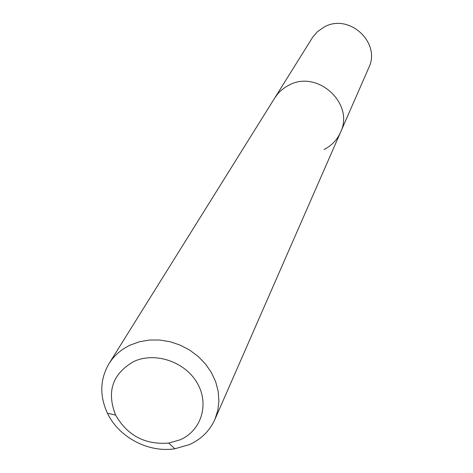 <?xml version="1.0" encoding="UTF-8"?>
<svg xmlns="http://www.w3.org/2000/svg" width="473" height="473" viewBox="0 0 473 473"><rect width="100%" height="100%" fill="white"/><g stroke="black" fill="none" stroke-linecap="round" stroke-linejoin="round"><path stroke-width="0.71" d="M133.546 361.626C154.712 351.551 184.73 361.49 197.034 382.74C209.657 403.841 201.522 430.542 180.213 439.772L168.725 443.077C145.128 444.916 127.426 435.586 115.613 415.081C106.455 391.745 112.432 373.93 133.546 361.626M130.158 345.119L139.488 341.748L149.48 340.034L159.833 340.034L170.215 341.76L180.284 345.16L189.726 350.121L198.24 356.488L205.548 364.062L211.419 372.588L215.682 381.794L218.201 391.39L218.904 401.074L217.781 410.529L214.878 419.474C209.71 430.862 201.238 439.234 189.466 444.579L174.856 448.765C148.534 452.992 118.841 437.342 107.454 413.231C99.436 395.795 99.951 379.269 108.997 363.66C114.094 355.59 121.147 349.411 130.158 345.119M108.997 363.66L274.831 97.852L278 93.565L280.802 90.698L285.042 87.399L288.554 85.359C317.141 69.082 354.969 103.587 340.465 132.452C337.03 140.038 331.555 145.725 324.029 149.503M288.554 85.359C317.141 69.082 354.969 103.587 340.465 132.452L368.721 67.87C381.38 42.594 348.891 12.765 324.094 27.085L317.353 31.774L312.777 37.065L274.831 97.852L278 93.565L280.802 90.698L285.042 87.399L288.554 85.359M214.878 419.474L340.465 132.452M168.725 443.077L174.856 448.765M115.613 415.081L107.454 413.231"/></g></svg>

